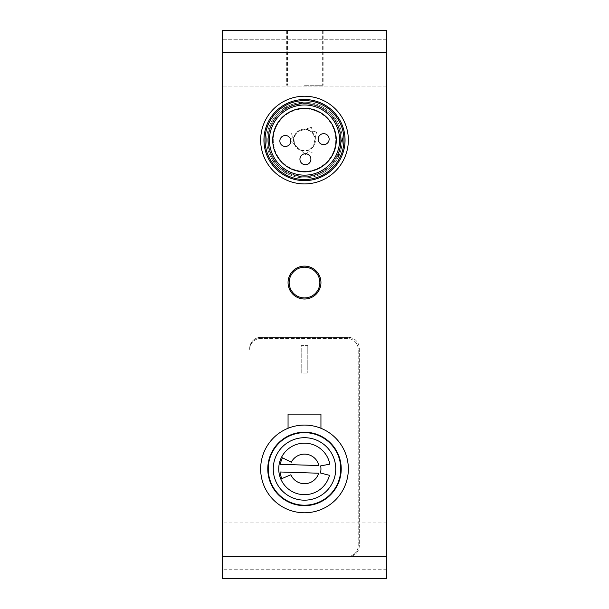 <?xml version="1.0" encoding="UTF-8"?>
<svg xmlns="http://www.w3.org/2000/svg" width="609" height="609" viewBox="0 0 609 609"><rect width="100%" height="100%" fill="white"/><g stroke="black" fill="none" stroke-linecap="round" stroke-linejoin="round"><path stroke-width="0.46" stroke-dasharray="3.04 2.28" d="M267.777 468.93A36.723 36.723 0 0 1 322.861 437.125A36.723 36.723 0 0 1 322.861 500.735A36.723 36.723 0 0 1 267.777 468.93M329.454 475.317L320.433 473.003A16.443 16.443 0 0 0 320.661 465.893L329.819 464.165A25.761 25.761 0 0 0 290.729 447.158A25.761 25.761 0 0 0 289.351 489.765A25.761 25.761 0 0 0 329.454 475.317M282.492 457.793L291.3 462.246A14.799 14.799 0 0 1 318.91 465.558L280.269 464.309A24.664 24.664 0 0 1 282.492 457.793M281.822 478.628A24.664 24.664 0 0 1 280.026 471.983L318.659 473.223A14.799 14.799 0 0 1 290.896 474.746L281.822 478.628M260.652 468.93A43.848 43.848 0 0 0 346.917 480.044A43.848 43.848 0 0 0 320.943 428.279A43.848 43.848 0 0 0 260.652 468.93M306.258 176.747A36.723 36.723 0 0 1 271.858 123.254A36.723 36.723 0 0 1 335.384 120.209A36.723 36.723 0 0 1 306.258 176.747A36.723 36.723 0 0 1 271.858 123.254A36.723 36.723 0 0 1 335.384 120.209A36.723 36.723 0 0 1 306.258 176.747M306.312 177.843A37.819 37.819 0 0 1 270.883 122.752A37.819 37.819 0 0 1 336.313 119.615A37.819 37.819 0 0 1 306.312 177.843A37.819 37.819 0 0 0 336.313 119.615A37.819 37.819 0 0 0 270.883 122.752A37.819 37.819 0 0 0 306.312 177.843M283.505 108.615L283.611 108.539C284.243 106.605 301.569 101.064 303.206 102.274L303.206 102.274C301.569 101.064 284.243 106.605 283.611 108.539L283.489 108.585M342.235 137.611L342.25 137.748C343.605 139.255 339.746 157.038 337.881 157.845L337.881 157.845C339.746 157.038 343.605 139.255 342.25 137.748L342.273 137.619M287.76 173.984L287.638 173.923C285.651 174.341 272.185 162.108 272.413 160.091L272.413 160.091C272.185 162.108 285.651 174.341 287.638 173.923L287.737 174.007M303.206 102.274L283.611 108.539L303.206 102.274M337.881 157.845L342.25 137.748L337.881 157.845M272.413 160.091L287.638 173.923L272.413 160.091M306.228 176.207A36.175 36.175 0 0 1 272.345 123.505A36.175 36.175 0 0 1 334.927 120.506A36.175 36.175 0 0 1 306.228 176.207A36.175 36.175 0 0 1 272.345 123.505A36.175 36.175 0 0 1 334.927 120.506A36.175 36.175 0 0 1 306.228 176.207A36.175 36.175 0 0 1 272.345 123.505A36.175 36.175 0 0 1 334.927 120.506A36.175 36.175 0 0 1 306.228 176.207A36.175 36.175 0 0 1 272.345 123.505A36.175 36.175 0 0 1 334.927 120.506A36.175 36.175 0 0 1 306.228 176.207M306.441 180.584A40.559 40.559 0 0 0 338.612 118.131A40.559 40.559 0 0 0 268.447 121.495A40.559 40.559 0 0 0 306.441 180.584M306.601 183.865A43.848 43.848 0 0 1 265.524 119.988A43.848 43.848 0 0 1 341.383 116.357A43.848 43.848 0 0 1 306.601 183.865M306.388 179.488A39.463 39.463 0 0 1 269.422 121.998A39.463 39.463 0 0 1 337.69 118.725A39.463 39.463 0 0 1 306.388 179.488M306.182 175.11A35.078 35.078 0 0 1 273.319 124.008A35.078 35.078 0 0 1 334.006 121.1A35.078 35.078 0 0 1 306.182 175.11M306.022 171.822A31.79 31.79 0 0 1 276.242 125.515A31.79 31.79 0 0 1 331.235 122.873A31.79 31.79 0 0 1 306.022 171.822A31.79 31.79 0 0 0 331.235 122.873A31.79 31.79 0 0 0 276.242 125.515A31.79 31.79 0 0 0 306.022 171.822A31.79 31.79 0 0 1 276.242 125.515A31.79 31.79 0 0 1 331.235 122.873A31.79 31.79 0 0 1 306.022 171.822M290.813 140.725A5.481 5.481 0 0 1 282.827 145.863A5.481 5.481 0 0 1 282.37 136.378A5.481 5.481 0 0 1 290.813 140.725M329.134 138.89A5.481 5.481 0 0 1 321.149 144.021A5.481 5.481 0 0 1 320.699 134.543A5.481 5.481 0 0 1 329.134 138.89M310.894 158.972A5.481 5.481 0 0 1 302.909 164.103A5.481 5.481 0 0 1 302.452 154.625A5.481 5.481 0 0 1 310.894 158.972M288.057 282.576A16.443 16.443 0 0 1 312.721 268.333A16.443 16.443 0 0 1 312.721 296.819A16.443 16.443 0 0 1 288.057 282.576M304.5 297.923A15.347 15.347 0 0 0 319.847 282.576A15.347 15.347 0 0 0 304.5 267.229A15.347 15.347 0 0 0 289.153 282.576A15.347 15.347 0 0 0 304.5 297.923M222.285 52.374L222.285 30.45L386.715 30.45L386.715 578.55L222.285 578.55L222.285 52.374L386.715 52.374M222.285 63.336L222.285 39.768L222.285 63.336M222.285 545.664L222.285 569.232L222.285 545.664M249.69 348.348L249.69 349.444A10.962 10.962 0 0 1 260.652 338.482A10.962 10.962 0 0 0 249.69 349.444L249.69 348.348A10.962 10.962 0 0 1 260.652 337.386A10.962 10.962 0 0 0 249.69 348.348M347.252 338.482L260.652 338.482L347.252 338.482A10.962 10.962 0 0 1 358.214 349.444A10.962 10.962 0 0 0 347.252 338.482M358.214 545.664L358.214 349.444L358.214 545.664A10.962 10.962 0 0 1 347.252 556.626A10.962 10.962 0 0 0 358.214 545.664M359.31 545.664A10.962 10.962 0 0 1 348.348 556.626A10.962 10.962 0 0 0 359.31 545.664L359.31 348.348A10.962 10.962 0 0 0 348.348 337.386A10.962 10.962 0 0 1 359.31 348.348L359.31 545.664M348.348 337.386L260.652 337.386L348.348 337.386M222.285 556.626L386.715 556.626M386.715 545.664L386.715 569.232L386.715 545.664M386.715 63.336L386.715 39.768L386.715 63.336M305.322 30.45L323.135 30.45L305.322 30.45M304.5 30.45L286.687 30.45L304.5 30.45M347.252 556.626L348.348 556.626M304.5 85.26L322.313 85.26L304.5 85.26M305.322 85.26L323.135 85.26L305.322 85.26M320.943 428.279L320.943 414.12L288.057 414.12L288.057 428.279M305.992 171.274A31.242 31.242 0 0 1 276.73 125.758A31.242 31.242 0 0 1 330.778 123.17A31.242 31.242 0 0 1 305.992 171.274A31.242 31.242 0 0 1 276.73 125.758A31.242 31.242 0 0 1 330.778 123.17A31.242 31.242 0 0 1 305.992 171.274M305.025 151.017A10.962 10.962 0 0 1 294.756 135.053A10.962 10.962 0 0 1 313.719 134.14A10.962 10.962 0 0 1 305.025 151.017L300.899 150.423L305.429 154.534L300.899 150.423L307.842 150.507L305.025 151.017M307.842 150.507L308.162 151.519L307.842 150.507A10.962 10.962 0 0 1 293.713 142.019A10.962 10.962 0 0 1 303.975 129.123A10.962 10.962 0 0 1 307.842 150.507L313.445 146.411L315.264 138.015L311.869 131.955L305.52 129.154L297.337 131.772L293.789 137.741L294.535 144.645L290.013 140.534L300.899 150.423L294.535 144.645L300.899 150.423L294.535 144.645L293.789 137.741L297.337 131.772L305.52 129.154L311.869 131.955L312.584 131.171L311.869 131.955L315.264 138.015L316.566 132.031L313.445 146.411L307.842 150.507M293.789 137.741L292.746 137.52L293.789 137.741M297.337 131.772L311.344 127.289L297.337 131.772M313.445 146.411L315.264 138.015L313.445 146.411M307.789 345.608L307.789 373.012L307.789 345.608L301.211 345.608L301.211 373.012L307.789 373.012L301.211 373.012L301.211 345.608L307.789 345.608M386.715 522.096L222.285 522.096M386.715 569.232L222.285 569.232M386.715 39.768L222.285 39.768L386.715 39.768M386.715 86.904L222.285 86.904L386.715 86.904M286.687 30.45L286.687 85.26M322.313 30.45L322.313 85.26M287.509 30.45L287.509 85.26M323.135 30.45L323.135 85.26M305.429 154.534L308.162 151.519L312.143 152.387M316.566 132.031L312.584 131.171L311.344 127.289M290.013 140.534L292.746 137.52L291.505 133.637"/><path stroke-width="0.91" d="M340.766 468.93A36.266 36.266 0 0 0 304.888 432.664A36.266 36.266 0 0 0 268.242 468.154A36.266 36.266 0 0 0 303.328 505.173A36.266 36.266 0 0 0 340.766 468.93M329.454 475.317A25.761 25.761 0 0 1 289.351 489.765A25.761 25.761 0 0 1 290.729 447.158A25.761 25.761 0 0 1 329.819 464.165L320.661 465.893A16.443 16.443 0 0 1 320.433 473.003L329.454 475.317M291.3 462.246L282.492 457.793A24.664 24.664 0 0 0 280.269 464.309L318.91 465.558A14.799 14.799 0 0 0 291.3 462.246M280.026 471.983A24.664 24.664 0 0 0 281.822 478.628L290.896 474.746A14.799 14.799 0 0 0 318.659 473.223L280.026 471.983M267.777 468.93A36.723 36.723 0 0 0 322.861 500.735A36.723 36.723 0 0 0 322.861 437.125A36.723 36.723 0 0 0 267.777 468.93M320.943 428.279A43.848 43.848 0 0 1 339.358 495.528A43.848 43.848 0 0 1 269.642 495.528A43.848 43.848 0 0 1 288.057 428.279L288.057 414.12L320.943 414.12L320.943 428.279A43.848 43.848 0 0 0 288.057 428.279M386.715 556.626L386.715 30.45L222.285 30.45L222.285 578.55L386.715 578.55L386.715 556.626L222.285 556.626M288.057 282.576A16.443 16.443 0 0 1 312.721 268.333A16.443 16.443 0 0 1 312.721 296.819A16.443 16.443 0 0 1 288.057 282.576M306.601 183.865A43.848 43.848 0 0 0 341.383 116.357A43.848 43.848 0 0 0 265.524 119.988A43.848 43.848 0 0 0 306.601 183.865M306.441 180.584A40.559 40.559 0 0 1 268.447 121.495A40.559 40.559 0 0 1 338.612 118.131A40.559 40.559 0 0 1 306.441 180.584M306.388 179.488A39.463 39.463 0 0 1 269.422 121.998A39.463 39.463 0 0 1 337.69 118.725A39.463 39.463 0 0 1 306.388 179.488M306.182 175.11A35.078 35.078 0 0 1 273.319 124.008A35.078 35.078 0 0 1 334.006 121.1A35.078 35.078 0 0 1 306.182 175.11M306.022 171.822A31.79 31.79 0 0 1 276.242 125.515A31.79 31.79 0 0 1 331.235 122.873A31.79 31.79 0 0 1 306.022 171.822M310.894 158.972A5.481 5.481 0 0 0 305.421 153.75A5.481 5.481 0 0 0 299.94 159.322A5.481 5.481 0 0 0 305.596 164.712A5.481 5.481 0 0 0 310.894 158.972A5.481 5.481 0 0 0 305.421 153.75A5.481 5.481 0 0 0 299.94 159.322A5.481 5.481 0 0 0 305.596 164.712A5.481 5.481 0 0 0 310.894 158.972M290.813 140.725A5.481 5.481 0 0 0 285.339 135.51A5.481 5.481 0 0 0 279.858 141.075A5.481 5.481 0 0 0 285.514 146.464A5.481 5.481 0 0 0 290.813 140.725A5.481 5.481 0 0 0 285.339 135.51A5.481 5.481 0 0 0 279.858 141.075A5.481 5.481 0 0 0 285.514 146.464A5.481 5.481 0 0 0 290.813 140.725M329.134 138.89A5.481 5.481 0 0 0 323.661 133.668A5.481 5.481 0 0 0 318.18 139.24A5.481 5.481 0 0 0 323.836 144.63A5.481 5.481 0 0 0 329.134 138.89A5.481 5.481 0 0 0 323.661 133.668A5.481 5.481 0 0 0 318.18 139.24A5.481 5.481 0 0 0 323.836 144.63A5.481 5.481 0 0 0 329.134 138.89M304.5 297.923A15.347 15.347 0 0 1 289.153 282.576A15.347 15.347 0 0 1 304.5 267.229A15.347 15.347 0 0 1 319.847 282.576A15.347 15.347 0 0 1 304.5 297.923A15.347 15.347 0 0 1 289.153 282.576A15.347 15.347 0 0 1 304.5 267.229A15.347 15.347 0 0 1 319.847 282.576A15.347 15.347 0 0 1 304.5 297.923M303.495 500.156A31.242 31.242 0 0 1 277.963 452.449A31.242 31.242 0 0 1 332.042 454.192A31.242 31.242 0 0 1 303.495 500.156M222.285 52.374L386.715 52.374"/></g></svg>
